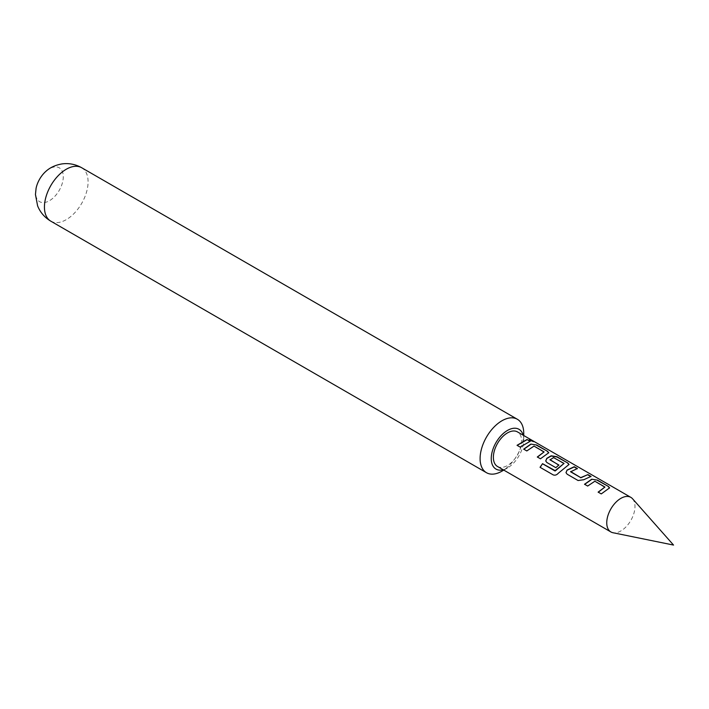 <?xml version="1.0" encoding="UTF-8"?>
<svg xmlns="http://www.w3.org/2000/svg" width="709" height="709" viewBox="0 0 709 709"><rect width="100%" height="100%" fill="white"/><g stroke="black" fill="none" stroke-linecap="round" stroke-linejoin="round"><path stroke-width="0.53" stroke-dasharray="3.54 2.66" d="M533.735 441.618L534.267 441.689M533.168 441.282C534.719 442.292 533.682 442.035 530.057 440.528L529.322 439.58M632.561 498.773A19.967 11.53 -60 0 1 634.98 506.501A19.967 11.53 -60 0 1 627.483 525.227A19.967 11.53 -60 0 1 612.957 532.725M503.195 469.775A22.98 13.267 120 0 0 507.493 467.958A22.98 13.267 120 0 0 523.738 439.819A22.98 13.267 120 0 0 523.162 435.193M523.738 439.819L523.738 435.53M45.828 171.41A19.56 11.291 -60 0 1 63.278 176.754A19.56 11.291 -60 0 1 49.444 200.718A19.56 11.291 -60 0 1 35.61 192.733A19.56 11.291 -60 0 1 36.088 188.284M497.514 466.487A19.967 11.53 120 0 0 512.891 461.142A19.967 11.53 120 0 0 521.611 441.051A19.967 11.53 120 0 0 517.473 431.905M523.738 433.385A30.859 17.814 -60 0 1 501.919 471.175M530.11 441.521L520.22 447.264L517.038 445.305M544.078 452.351L533.983 446.315L526.867 451.092L523.694 449.134M548.722 452.865L540.497 458.945L537.316 456.986M569.008 464.572L558.479 473.293C556.857 475.145 555.129 475.695 553.277 474.941L540.045 467.293M558.727 465.113L555.891 467.834L546.878 462.507M546.949 462.667L545.744 461.027M564.01 463.863L553.924 457.837L549.989 459.618M590.641 476.466L583.861 479.896L578.154 480.684L567.165 474.215M567.227 474.383L566.021 472.735M577.011 468.605L570.612 471.529M604.91 487.482L594.833 481.446L587.726 486.206L584.535 484.247M609.563 487.987L601.312 494.076L598.13 492.117M50.826 221.181A30.859 17.814 120 0 0 74.613 212.913A30.859 17.814 120 0 0 88.084 181.858A30.859 17.814 120 0 0 81.686 167.732M507.493 467.958L503.78 470.102"/><path stroke-width="1.06" d="M533.292 441.051C534.825 442.053 533.78 441.796 530.146 440.289C528.808 438.924 529.853 439.181 533.292 441.051L534.267 441.689M530.057 440.528C528.701 439.163 529.738 439.412 533.168 441.282L533.735 441.618M612.957 532.725A19.967 11.53 -60 0 1 610.883 531.945A19.967 11.53 -60 0 1 606.744 522.808A19.967 11.53 -60 0 1 615.465 502.716A19.967 11.53 -60 0 1 630.85 497.364A19.967 11.53 -60 0 1 632.561 498.773L673.55 545.07L612.957 532.725M523.162 435.193A22.98 13.267 120 0 0 505.322 431.852A22.98 13.267 120 0 0 491.248 458.581A22.98 13.267 120 0 0 503.195 469.775M523.738 435.53L523.738 433.385A30.859 17.814 -60 0 0 517.348 419.258A30.859 17.814 -60 0 0 493.57 427.527A30.859 17.814 -60 0 0 480.099 458.581A30.859 17.814 -60 0 0 486.489 472.708A30.859 17.814 -60 0 0 501.919 471.175L503.78 470.102M50.826 221.181C44.64 217.486 40.236 212.39 37.612 205.876L35.45 194.523L36.088 188.284A19.56 11.291 -60 0 1 45.828 171.41C49.967 167.581 55.329 165.082 61.896 163.93C68.826 162.964 75.42 164.231 81.686 167.732A30.859 17.814 120 0 0 57.908 176A30.859 17.814 120 0 0 44.437 207.055A30.859 17.814 120 0 0 50.826 221.181L486.489 472.708M630.85 497.364L517.473 431.905A19.967 11.53 120 0 0 502.087 437.258A19.967 11.53 120 0 0 493.375 457.349A19.967 11.53 120 0 0 497.514 466.487L610.883 531.945M591.731 479.213L597.465 480.126L608.375 486.436L609.607 487.863L601.25 493.916L598.13 492.117L604.928 487.048L594.86 481.225L587.655 486.037L584.535 484.247L591.731 479.213L597.465 480.126M598.201 492.276L604.928 487.048M567.165 474.215L565.995 472.655L567.085 470.032L574.263 466.735L577.383 468.543L570.612 471.804L580.706 477.627L587.894 474.605L591.014 476.404L583.835 479.701L578.092 480.525L567.165 474.215M570.612 471.529L580.706 477.627M554.89 470.82L564.036 463.429L553.534 457.571L549.989 459.893L558.86 465.015L555.829 467.674L546.878 462.507L545.708 460.947L546.799 458.324L551.168 455.798L556.893 456.711L567.82 463.012L569.052 464.448L558.382 473.169C556.742 475.021 555.005 475.579 553.153 474.862L540.045 467.293L542.536 463.686L555.28 470.714M555.369 470.847L564.036 463.429M549.989 459.618L558.887 465.21M530.873 444.1L536.616 444.995L547.534 451.305L548.775 452.741L540.435 458.785L537.316 456.986L544.095 451.917L534.01 446.085L526.805 450.933L523.694 449.134L530.873 444.1L536.616 444.995M537.378 457.145L544.095 451.917M527.044 439.483L530.172 441.282L520.158 447.095L517.038 445.305L527.044 439.483L530.11 441.521M530.146 440.289L529.295 439.42M517.18 445.385L526.982 439.722M523.756 449.293L530.837 444.33M536.553 445.234L547.534 451.305M547.472 451.544L548.722 452.865M540.169 467.373L542.536 463.686M542.633 463.819L554.987 470.944M545.744 461.027L546.825 458.519L551.141 456.029L556.831 456.951L567.82 463.012M567.749 463.252L569.008 464.572M566.021 472.735L567.085 470.032M580.733 477.822L587.894 474.605M587.823 474.844L590.951 476.643M567.111 470.227L574.201 466.974L577.321 468.782M584.597 484.407L591.705 479.444M597.395 480.365L608.375 486.436M608.313 486.675L609.563 487.987M81.686 167.732L517.348 419.258"/></g></svg>
